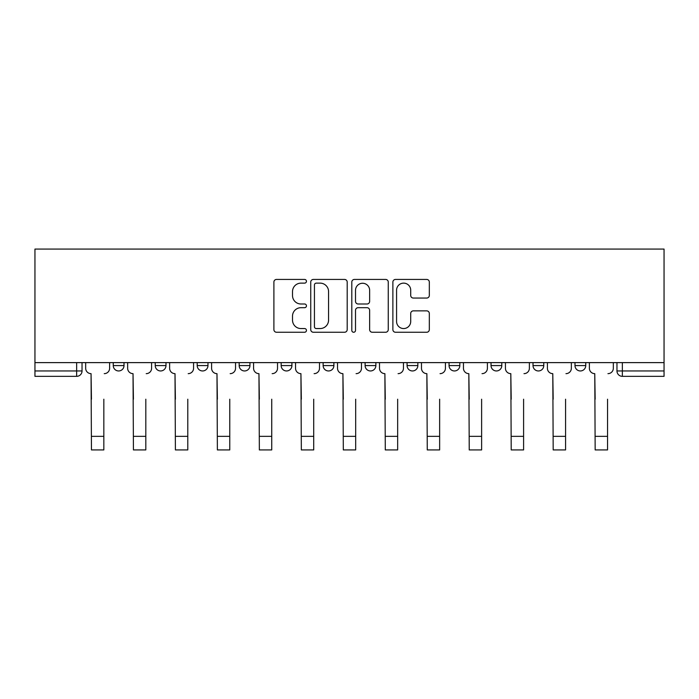 <?xml version="1.0" encoding="UTF-8"?>
<svg xmlns="http://www.w3.org/2000/svg" width="699" height="699" viewBox="0 0 699 699"><rect width="100%" height="100%" fill="white"/><g stroke="black" fill="none" stroke-linecap="round" stroke-linejoin="round"><path stroke-width="1.05" d="M306.45 281.278A1.852 1.852 0 0 0 304.598 279.434L276.542 279.434A2.639 2.639 0 0 0 273.894 282.073L273.894 329.613A2.639 2.639 0 0 0 276.542 332.252L304.598 332.252A1.852 1.852 0 0 0 306.45 330.409A1.852 1.852 0 0 0 304.598 328.556L300.972 328.556A8.449 8.449 0 0 1 292.514 320.107L292.514 316.14A8.449 8.449 0 0 1 300.972 307.691L304.598 307.691A1.852 1.852 0 0 0 306.45 305.839A1.852 1.852 0 0 0 304.598 303.995L300.972 303.995A8.449 8.449 0 0 1 292.514 295.546L292.514 291.579A8.449 8.449 0 0 1 300.972 283.13L304.598 283.13A1.852 1.852 0 0 0 306.45 281.278M533.014 362.615L533.014 365.577L543.77 365.577A5.382 5.382 0 0 1 538.387 370.959A5.382 5.382 0 0 1 533.014 365.577L533.014 362.615M491.03 362.615L491.03 365.577L501.795 365.577A5.382 5.382 0 0 1 496.412 370.959A5.382 5.382 0 0 1 491.03 365.577L491.03 362.615M281.155 365.577L281.155 362.615L281.155 365.577A5.382 5.382 0 0 0 286.538 370.959A5.382 5.382 0 0 1 281.155 365.577L291.92 365.577A5.382 5.382 0 0 1 286.538 370.959M197.205 362.615L197.205 365.577L207.97 365.577A5.382 5.382 0 0 1 202.588 370.959A5.382 5.382 0 0 1 197.205 365.577L197.205 362.615M155.23 365.577L155.23 362.615L155.23 365.577A5.382 5.382 0 0 0 160.613 370.959A5.382 5.382 0 0 1 155.23 365.577L165.986 365.577A5.382 5.382 0 0 1 160.613 370.959A5.382 5.382 0 0 0 165.986 365.577A5.382 5.382 0 0 1 160.613 370.959M113.255 365.577L113.255 362.615L113.255 365.577A5.382 5.382 0 0 0 118.629 370.959A5.382 5.382 0 0 1 113.255 365.577L124.011 365.577A5.382 5.382 0 0 1 118.629 370.959A5.382 5.382 0 0 0 124.011 365.577A5.382 5.382 0 0 1 118.629 370.959M426.687 298.054A2.639 2.639 0 0 0 429.326 295.406L429.326 282.073A2.639 2.639 0 0 0 426.687 279.434L395.52 279.434A2.639 2.639 0 0 0 392.882 282.073L392.882 329.613A2.639 2.639 0 0 0 395.52 332.252L426.687 332.252A2.639 2.639 0 0 0 429.326 329.613L429.326 313.502A2.639 2.639 0 0 0 426.687 310.863L413.354 310.863A2.639 2.639 0 0 0 410.706 313.502L410.706 321.488A7.069 7.069 0 0 1 403.646 328.556A7.069 7.069 0 0 1 396.578 321.488L396.578 290.19A7.069 7.069 0 0 1 403.646 283.13A7.069 7.069 0 0 1 410.706 290.19L410.706 295.406A2.639 2.639 0 0 0 413.354 298.054L426.687 298.054M664.05 362.615L34.95 362.615L34.95 249.071L664.05 249.071L664.05 376.342L622.346 376.342A5.382 5.382 0 0 1 616.964 370.959L664.05 370.959M347.193 282.073A2.639 2.639 0 0 0 344.546 279.434L313.379 279.434A2.639 2.639 0 0 0 310.74 282.073L310.74 329.613A2.639 2.639 0 0 0 313.379 332.252L344.546 332.252A2.639 2.639 0 0 0 347.193 329.613L347.193 282.073M354.454 279.434L385.621 279.434A2.639 2.639 0 0 1 388.26 282.073L388.26 329.613A2.639 2.639 0 0 1 385.621 332.252L372.279 332.252A2.639 2.639 0 0 1 369.64 329.613L369.64 310.33A2.639 2.639 0 0 0 367.001 307.691L358.15 307.691A2.639 2.639 0 0 0 355.511 310.33L355.511 330.409A1.852 1.852 0 0 1 353.659 332.252A1.852 1.852 0 0 1 351.807 330.409L351.807 282.073A2.639 2.639 0 0 1 354.454 279.434M616.964 362.615L616.964 370.959A5.382 5.382 0 0 0 622.346 376.342L622.346 362.615M82.036 362.615L82.036 370.959A5.382 5.382 0 0 1 76.654 376.342L34.95 376.342L34.95 370.959L82.036 370.959A5.382 5.382 0 0 1 76.654 376.342A5.382 5.382 0 0 0 82.036 370.959M34.95 362.615L34.95 370.959M585.745 362.615L585.745 365.577A5.382 5.382 0 0 1 580.371 370.959A5.382 5.382 0 0 1 574.989 365.577L585.745 365.577A5.382 5.382 0 0 1 580.371 370.959A5.382 5.382 0 0 0 585.745 365.577L585.745 362.615M574.989 362.615L574.989 365.577M543.77 362.615L543.77 365.577M501.795 362.615L501.795 365.577L501.795 362.615M459.82 362.615L459.82 365.577A5.382 5.382 0 0 1 454.437 370.959A5.382 5.382 0 0 1 449.055 365.577L459.82 365.577L459.82 362.615M449.055 362.615L449.055 365.577M417.845 362.615L417.845 365.577A5.382 5.382 0 0 1 412.462 370.959A5.382 5.382 0 0 1 407.08 365.577L417.845 365.577M407.08 362.615L407.08 365.577M375.87 362.615L375.87 365.577A5.382 5.382 0 0 1 370.487 370.959A5.382 5.382 0 0 1 365.105 365.577L375.87 365.577M365.105 362.615L365.105 365.577M333.895 362.615L333.895 365.577A5.382 5.382 0 0 1 328.513 370.959A5.382 5.382 0 0 1 323.13 365.577L333.895 365.577A5.382 5.382 0 0 1 328.513 370.959A5.382 5.382 0 0 0 333.895 365.577M323.13 362.615L323.13 365.577M291.92 362.615L291.92 365.577M249.945 362.615L249.945 365.577A5.382 5.382 0 0 1 244.563 370.959A5.382 5.382 0 0 1 239.18 365.577L249.945 365.577A5.382 5.382 0 0 1 244.563 370.959A5.382 5.382 0 0 0 249.945 365.577L249.945 362.615M239.18 362.615L239.18 365.577M207.97 362.615L207.97 365.577L207.97 362.615M165.986 362.615L165.986 365.577L165.986 362.615M124.011 362.615L124.011 365.577L124.011 362.615M316.289 283.13A1.852 1.852 0 0 0 314.436 284.974L314.436 326.704A1.852 1.852 0 0 0 316.289 328.556L320.116 328.556A8.449 8.449 0 0 0 328.565 320.107L328.565 291.579A8.449 8.449 0 0 0 320.116 283.13L316.289 283.13M369.64 290.33A7.069 7.069 0 0 0 362.571 283.261A7.069 7.069 0 0 0 355.511 290.33L355.511 301.356A2.639 2.639 0 0 0 358.15 303.995L367.001 303.995A2.639 2.639 0 0 0 369.64 301.356L369.64 290.33M85.671 368.268L85.671 362.615L85.671 368.268A5.382 5.382 0 0 0 91.053 373.65L91.455 399.208M91.053 373.65L91.455 449.929L103.836 449.929L103.836 399.208M109.621 368.268L109.621 362.615L109.621 368.268A5.382 5.382 0 0 1 104.238 373.65M103.836 449.929L91.455 449.929M127.646 368.268L127.646 362.615L127.646 368.268A5.382 5.382 0 0 0 133.028 373.65L133.43 399.208M133.028 373.65L133.43 449.929L145.811 449.929L145.811 399.208M151.596 368.268L151.596 362.615L151.596 368.268A5.382 5.382 0 0 1 146.213 373.65M169.621 368.268L169.621 362.615L169.621 368.268A5.382 5.382 0 0 0 175.003 373.65L175.405 399.208M175.003 373.65L175.405 449.929L187.786 449.929L187.786 399.208M193.571 368.268L193.571 362.615L193.571 368.268A5.382 5.382 0 0 1 188.188 373.65M145.811 449.929L133.43 449.929M187.786 449.929L175.405 449.929M211.596 368.268L211.596 362.615L211.596 368.268A5.382 5.382 0 0 0 216.978 373.65L217.38 399.208M216.978 373.65L217.38 449.929L229.761 449.929L229.761 399.208M235.546 368.268L235.546 362.615L235.546 368.268A5.382 5.382 0 0 1 230.163 373.65M253.571 368.268L253.571 362.615L253.571 368.268A5.382 5.382 0 0 0 258.953 373.65L259.355 399.208M258.953 373.65L259.355 449.929L271.736 449.929L271.736 399.208M277.52 368.268L277.52 362.615L277.52 368.268A5.382 5.382 0 0 1 272.138 373.65M295.546 368.268L295.546 362.615L295.546 368.268A5.382 5.382 0 0 0 300.928 373.65L301.339 399.208M300.928 373.65L301.339 449.929L313.711 449.929L313.711 399.208M319.495 368.268L319.495 362.615L319.495 368.268A5.382 5.382 0 0 1 314.113 373.65M229.761 449.929L217.38 449.929M271.736 449.929L259.355 449.929M313.711 449.929L301.339 449.929M337.53 368.268L337.53 362.615L337.53 368.268A5.382 5.382 0 0 0 342.912 373.65L343.314 399.208M342.912 373.65L343.314 449.929L355.686 449.929L355.686 399.208M361.47 368.268L361.47 362.615L361.47 368.268A5.382 5.382 0 0 1 356.088 373.65M355.686 449.929L343.314 449.929M379.505 368.268L379.505 362.615L379.505 368.268A5.382 5.382 0 0 0 384.887 373.65L385.289 399.208M384.887 373.65L385.289 449.929L397.661 449.929L397.661 399.208M403.454 368.268L403.454 362.615L403.454 368.268A5.382 5.382 0 0 1 398.072 373.65M397.661 449.929L385.289 449.929M421.48 368.268L421.48 362.615L421.48 368.268A5.382 5.382 0 0 0 426.862 373.65L427.264 399.208M426.862 373.65L427.264 449.929L439.645 449.929L439.645 399.208M445.429 368.268L445.429 362.615L445.429 368.268A5.382 5.382 0 0 1 440.047 373.65M439.645 449.929L427.264 449.929M463.454 368.268L463.454 362.615L463.454 368.268A5.382 5.382 0 0 0 468.837 373.65L469.239 399.208M468.837 373.65L469.239 449.929L481.62 449.929L481.62 399.208M487.404 368.268L487.404 362.615L487.404 368.268A5.382 5.382 0 0 1 482.022 373.65M481.62 449.929L469.239 449.929M505.429 368.268L505.429 362.615L505.429 368.268A5.382 5.382 0 0 0 510.812 373.65L511.214 399.208M510.812 373.65L511.214 449.929L523.595 449.929L523.595 399.208M529.379 368.268L529.379 362.615L529.379 368.268A5.382 5.382 0 0 1 523.997 373.65M523.595 449.929L511.214 449.929M547.404 368.268L547.404 362.615L547.404 368.268A5.382 5.382 0 0 0 552.787 373.65L553.189 399.208M552.787 373.65L553.189 449.929L565.57 449.929L565.57 399.208M571.354 368.268L571.354 362.615L571.354 368.268A5.382 5.382 0 0 1 565.972 373.65M565.57 449.929L553.189 449.929M589.379 368.268L589.379 362.615L589.379 368.268A5.382 5.382 0 0 0 594.762 373.65L595.164 399.208M594.762 373.65L595.164 449.929L607.545 449.929L607.545 399.208M613.329 368.268L613.329 362.615L613.329 368.268A5.382 5.382 0 0 1 607.947 373.65M607.545 449.929L595.164 449.929M76.654 362.615L76.654 376.342M622.346 376.342A5.382 5.382 0 0 1 616.964 370.959M103.836 436.342L91.455 436.342M145.811 436.342L133.43 436.342M187.786 436.342L175.405 436.342M229.761 436.342L217.38 436.342M271.736 436.342L259.355 436.342M313.711 436.342L301.339 436.342M355.686 436.342L343.314 436.342M397.661 436.342L385.289 436.342M439.645 436.342L427.264 436.342M481.62 436.342L469.239 436.342M523.595 436.342L511.214 436.342M565.57 436.342L553.189 436.342M607.545 436.342L595.164 436.342"/></g></svg>
